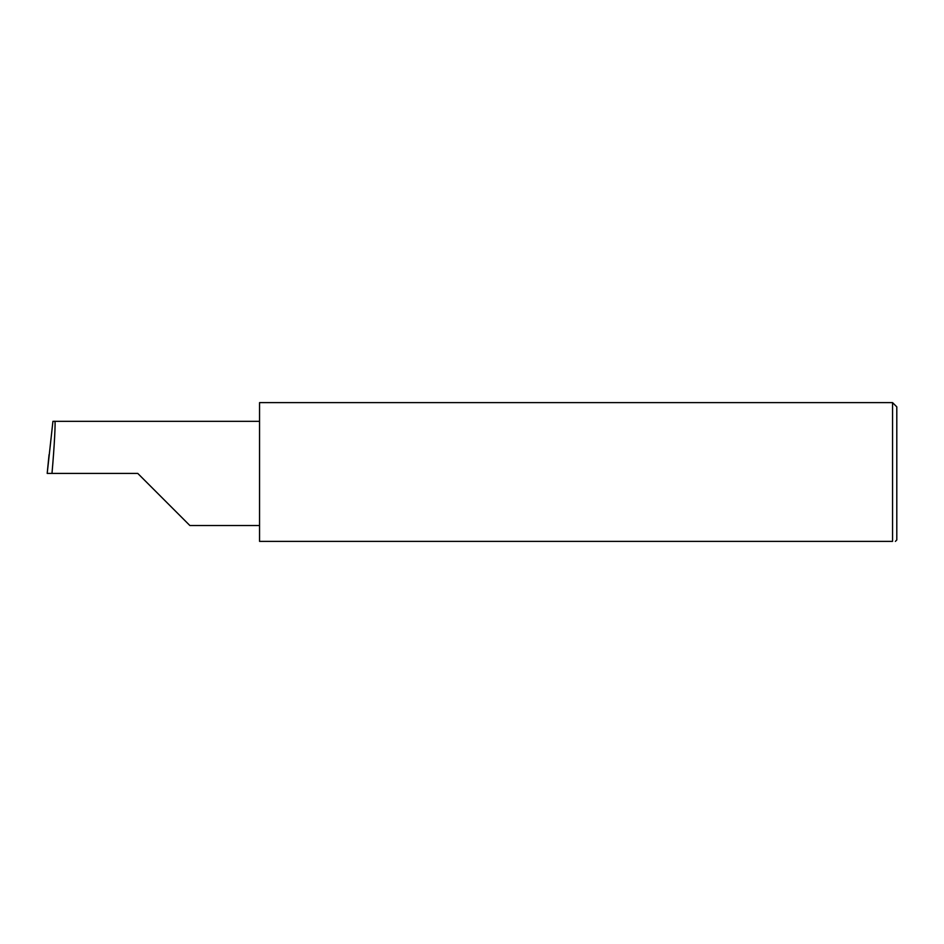 <?xml version="1.0" encoding="UTF-8"?>
<svg xmlns="http://www.w3.org/2000/svg" width="944" height="944" viewBox="0 0 944 944"><rect width="100%" height="100%" fill="white"/><g stroke="black" fill="none" stroke-linecap="round" stroke-linejoin="round"><path stroke-width="1.42" d="M137.765 473.416L189.862 525.513L137.765 473.416L189.862 525.513L137.765 473.416L51.979 473.416C54.315 447.645 55.826 418.983 54.717 421.319L52.935 421.319L47.2 473.416L51.979 473.416M892.552 402.616L259.553 402.616L259.553 541.384L892.552 541.384C896.304 541.384 896.304 541.384 892.552 541.384C896.304 541.384 896.304 541.384 892.552 541.384L892.552 402.616L896.8 406.864L896.8 539.968L895.384 541.384M47.2 473.416L49.053 454.689M259.553 421.319L54.717 421.319M189.862 525.513L259.553 525.513"/></g></svg>
